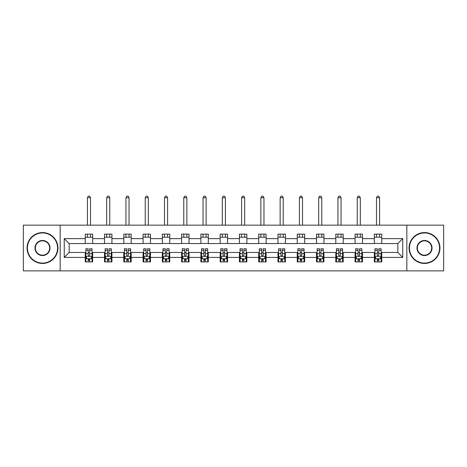 <?xml version="1.0" encoding="UTF-8"?>
<svg xmlns="http://www.w3.org/2000/svg" width="467" height="467" viewBox="0 0 467 467"><rect width="100%" height="100%" fill="white"/><g stroke="black" fill="none" stroke-linecap="round" stroke-linejoin="round"><path stroke-width="0.7" d="M406.833 270.872L443.65 270.872L443.65 225.158L406.833 225.158L406.833 270.872L60.167 270.872L60.167 225.158L23.35 225.158L23.35 270.872L60.167 270.872M406.833 225.158L60.167 225.158M381.755 238.625L381.755 234.119L374.341 234.119L374.341 238.625L362.48 238.625L362.48 234.119L355.066 234.119L355.066 238.625L343.21 238.625L343.21 234.119L335.796 234.119L335.796 238.625L323.935 238.625L323.935 234.119L316.521 234.119L316.521 238.625L304.659 238.625L304.659 234.119L297.251 234.119L297.251 238.625L285.39 238.625L285.39 234.119L277.976 234.119L277.976 238.625L266.114 238.625L266.114 234.119L258.7 234.119L258.7 238.625L246.845 238.625L246.845 234.119L239.431 234.119L239.431 238.625L227.569 238.625L227.569 234.119L220.155 234.119L220.155 238.625L208.3 238.625L208.3 234.119L200.886 234.119L200.886 238.625L189.024 238.625L189.024 234.119L181.61 234.119L181.61 238.625L169.749 238.625L169.749 234.119L162.341 234.119L162.341 238.625L150.479 238.625L150.479 234.119L143.065 234.119L143.065 238.625L131.204 238.625L131.204 234.119L123.79 234.119L123.79 238.625L111.934 238.625L111.934 234.119L104.52 234.119L104.52 238.625L92.659 238.625L92.659 234.119L85.245 234.119L85.245 238.625L64.242 238.625L64.242 257.405L69.186 252.466L85.245 252.466L85.245 261.917L92.659 261.917L92.659 252.466L104.52 252.466L104.52 261.917L111.934 261.917L111.934 252.466L123.79 252.466L123.79 261.917L131.204 261.917L131.204 252.466L143.065 252.466L143.065 261.917L150.479 261.917L150.479 252.466L162.341 252.466L162.341 261.917L169.749 261.917L169.749 252.466L181.61 252.466L181.61 261.917L189.024 261.917L189.024 252.466L200.886 252.466L200.886 261.917L208.3 261.917L208.3 252.466L220.155 252.466L220.155 261.917L227.569 261.917L227.569 252.466L239.431 252.466L239.431 261.917L246.845 261.917L246.845 252.466L258.7 252.466L258.7 261.917L266.114 261.917L266.114 252.466L277.976 252.466L277.976 261.917L285.39 261.917L285.39 252.466L297.251 252.466L297.251 261.917L304.659 261.917L304.659 252.466L316.521 252.466L316.521 261.917L323.935 261.917L323.935 252.466L335.796 252.466L335.796 261.917L343.21 261.917L343.21 252.466L355.066 252.466L355.066 261.917L362.48 261.917L362.48 252.466L374.341 252.466L374.341 261.917L381.755 261.917L381.755 252.466L397.814 252.466L397.814 243.57L381.755 243.57L381.755 238.625L402.758 238.625L402.758 257.405L381.755 257.405M374.341 257.405L362.48 257.405M355.066 257.405L343.21 257.405M335.796 257.405L323.935 257.405M316.521 257.405L304.659 257.405M297.251 257.405L285.39 257.405M277.976 257.405L266.114 257.405M258.7 257.405L246.845 257.405M239.431 257.405L227.569 257.405M220.155 257.405L208.3 257.405M200.886 257.405L189.024 257.405M181.61 257.405L169.749 257.405M162.341 257.405L150.479 257.405M143.065 257.405L131.204 257.405M123.79 257.405L111.934 257.405M104.52 257.405L92.659 257.405M85.245 257.405L64.242 257.405M374.341 238.625L374.341 243.57L362.48 243.57L362.48 238.625M355.066 238.625L355.066 243.57L343.21 243.57L343.21 238.625M335.796 238.625L335.796 243.57L323.935 243.57L323.935 238.625M316.521 238.625L316.521 243.57L304.659 243.57L304.659 238.625M297.251 238.625L297.251 243.57L285.39 243.57L285.39 238.625M277.976 238.625L277.976 243.57L266.114 243.57L266.114 238.625M258.7 238.625L258.7 243.57L246.845 243.57L246.845 238.625M239.431 238.625L239.431 243.57L227.569 243.57L227.569 238.625M220.155 238.625L220.155 243.57L208.3 243.57L208.3 238.625M200.886 238.625L200.886 243.57L189.024 243.57L189.024 238.625M181.61 238.625L181.61 243.57L169.749 243.57L169.749 238.625M162.341 238.625L162.341 243.57L150.479 243.57L150.479 238.625M143.065 238.625L143.065 243.57L131.204 243.57L131.204 238.625M123.79 238.625L123.79 243.57L111.934 243.57L111.934 238.625M104.52 238.625L104.52 243.57L92.659 243.57L92.659 238.625M85.245 238.625L85.245 243.57L69.186 243.57L64.242 238.625M69.186 243.57L69.186 252.466M402.758 257.405L397.814 252.466M397.814 243.57L402.758 238.625M85.245 237.207L92.659 237.207M85.245 243.447L92.659 243.447M85.245 252.589L85.864 252.589M88.21 252.589L89.693 252.589M92.04 252.589L92.659 252.589M85.245 258.829L85.864 258.829M88.21 258.829L89.693 258.829M92.04 258.829L92.659 258.829M104.52 252.589L105.139 252.589M107.486 252.589L108.969 252.589M111.315 252.589L111.934 252.589M104.52 258.829L105.139 258.829M107.486 258.829L108.969 258.829M111.315 258.829L111.934 258.829M104.52 237.207L111.934 237.207M104.52 243.447L111.934 243.447M123.79 252.589L124.409 252.589M126.755 252.589L128.238 252.589M130.585 252.589L131.204 252.589M123.79 258.829L124.409 258.829M126.755 258.829L128.238 258.829M130.585 258.829L131.204 258.829M123.79 237.207L131.204 237.207M123.79 243.447L131.204 243.447M143.065 252.589L143.684 252.589M146.031 252.589L147.514 252.589M149.86 252.589L150.479 252.589M143.065 258.829L143.684 258.829M146.031 258.829L147.514 258.829M149.86 258.829L150.479 258.829M143.065 237.207L150.479 237.207M143.065 243.447L150.479 243.447M162.341 252.589L162.954 252.589M165.3 252.589L166.783 252.589M169.136 252.589L169.749 252.589M162.341 258.829L162.954 258.829M165.3 258.829L166.783 258.829M169.136 258.829L169.749 258.829M162.341 237.207L169.749 237.207M162.341 243.447L169.749 243.447M181.61 252.589L182.229 252.589M184.576 252.589L186.059 252.589M188.405 252.589L189.024 252.589M181.61 258.829L182.229 258.829M184.576 258.829L186.059 258.829M188.405 258.829L189.024 258.829M181.61 237.207L189.024 237.207M181.61 243.447L189.024 243.447M200.886 252.589L201.505 252.589M203.851 252.589L205.334 252.589M207.681 252.589L208.3 252.589M200.886 258.829L201.505 258.829M203.851 258.829L205.334 258.829M207.681 258.829L208.3 258.829M200.886 237.207L208.3 237.207M200.886 243.447L208.3 243.447M220.155 252.589L220.774 252.589M223.121 252.589L224.604 252.589M226.95 252.589L227.569 252.589M220.155 258.829L220.774 258.829M223.121 258.829L224.604 258.829M226.95 258.829L227.569 258.829M220.155 237.207L227.569 237.207M220.155 243.447L227.569 243.447M239.431 252.589L240.05 252.589M242.396 252.589L243.879 252.589M246.226 252.589L246.845 252.589M239.431 258.829L240.05 258.829M242.396 258.829L243.879 258.829M246.226 258.829L246.845 258.829M239.431 237.207L246.845 237.207M239.431 243.447L246.845 243.447M258.7 252.589L259.319 252.589M261.666 252.589L263.149 252.589M265.495 252.589L266.114 252.589M258.7 258.829L259.319 258.829M261.666 258.829L263.149 258.829M265.495 258.829L266.114 258.829M258.7 237.207L266.114 237.207M258.7 243.447L266.114 243.447M277.976 252.589L278.595 252.589M280.941 252.589L282.424 252.589M284.771 252.589L285.39 252.589M277.976 258.829L278.595 258.829M280.941 258.829L282.424 258.829M284.771 258.829L285.39 258.829M277.976 237.207L285.39 237.207M277.976 243.447L285.39 243.447M297.251 252.589L297.864 252.589M300.217 252.589L301.7 252.589M304.046 252.589L304.659 252.589M297.251 258.829L297.864 258.829M300.217 258.829L301.7 258.829M304.046 258.829L304.659 258.829M297.251 237.207L304.659 237.207M297.251 243.447L304.659 243.447M316.521 252.589L317.14 252.589M319.486 252.589L320.969 252.589M323.316 252.589L323.935 252.589M316.521 258.829L317.14 258.829M319.486 258.829L320.969 258.829M323.316 258.829L323.935 258.829M316.521 237.207L323.935 237.207M316.521 243.447L323.935 243.447M335.796 252.589L336.415 252.589M338.762 252.589L340.245 252.589M342.591 252.589L343.21 252.589M335.796 258.829L336.415 258.829M338.762 258.829L340.245 258.829M342.591 258.829L343.21 258.829M335.796 237.207L343.21 237.207M335.796 243.447L343.21 243.447M355.066 252.589L355.685 252.589M358.031 252.589L359.514 252.589M361.861 252.589L362.48 252.589M355.066 258.829L355.685 258.829M358.031 258.829L359.514 258.829M361.861 258.829L362.48 258.829M355.066 237.207L362.48 237.207M355.066 243.447L362.48 243.447M374.341 252.589L374.96 252.589M377.307 252.589L378.79 252.589M381.136 252.589L381.755 252.589M374.341 258.829L374.96 258.829M377.307 258.829L378.79 258.829M381.136 258.829L381.755 258.829M374.341 237.207L381.755 237.207M374.341 243.447L381.755 243.447M88.21 260.312L89.693 260.312M85.864 250.306L88.21 250.306L88.21 248.759L85.864 248.759L85.864 256.295L87.101 258.765L90.808 258.765L92.04 256.295L92.04 248.759L89.693 248.759L89.693 250.306L92.04 250.306M92.04 256.295L92.04 261.917M85.864 256.295L85.864 261.917M89.693 258.765L89.693 261.917M88.21 261.917L88.21 258.765M88.21 250.306L88.21 255.367C88.707 256.319 89.197 256.319 89.693 255.367L89.693 250.306M90.499 237.207L90.499 234.119M90.499 225.158L90.499 197.734L87.411 197.734L87.411 225.158M87.411 237.207L87.411 234.119M87.411 197.734L88.333 196.128L89.571 196.128L90.499 197.734M42.497 232.945A15.072 15.072 0 0 0 27.425 248.018A15.072 15.072 0 0 0 42.497 263.09A15.072 15.072 0 0 0 57.569 248.018A15.072 15.072 0 0 0 42.497 232.945M42.497 263.458A15.446 15.446 0 0 1 27.057 248.018A15.446 15.446 0 0 1 42.497 232.572A15.446 15.446 0 0 1 57.943 248.018A15.446 15.446 0 0 1 42.497 263.458M42.497 240.482A7.536 7.536 0 0 1 50.033 248.018A7.536 7.536 0 0 1 42.497 255.554A7.536 7.536 0 0 1 34.961 248.018A7.536 7.536 0 0 1 42.497 240.482M42.497 255.18A7.168 7.168 0 0 0 49.665 248.018A7.168 7.168 0 0 0 42.497 240.849A7.168 7.168 0 0 0 35.334 248.018A7.168 7.168 0 0 0 42.497 255.18M424.503 232.945A15.072 15.072 0 0 0 409.431 248.018A15.072 15.072 0 0 0 424.503 263.09A15.072 15.072 0 0 0 439.575 248.018A15.072 15.072 0 0 0 424.503 232.945M424.503 263.458A15.446 15.446 0 0 1 409.057 248.018A15.446 15.446 0 0 1 424.503 232.572A15.446 15.446 0 0 1 439.943 248.018A15.446 15.446 0 0 1 424.503 263.458M424.503 240.482A7.536 7.536 0 0 1 432.039 248.018A7.536 7.536 0 0 1 424.503 255.554A7.536 7.536 0 0 1 416.967 248.018A7.536 7.536 0 0 1 424.503 240.482M424.503 255.18A7.168 7.168 0 0 0 431.666 248.018A7.168 7.168 0 0 0 424.503 240.849A7.168 7.168 0 0 0 417.335 248.018A7.168 7.168 0 0 0 424.503 255.18M107.486 260.312L108.969 260.312M105.139 250.306L107.486 250.306L107.486 248.759L105.139 248.759L105.139 256.295L106.371 258.765L110.078 258.765L111.315 256.295L111.315 248.759L108.969 248.759L108.969 250.306L111.315 250.306M111.315 256.295L111.315 261.917M105.139 256.295L105.139 261.917M108.969 258.765L108.969 261.917M107.486 261.917L107.486 258.765M107.486 250.306L107.486 255.367C107.976 256.319 108.472 256.319 108.969 255.367L108.969 250.306M109.768 237.207L109.768 234.119M109.768 225.158L109.768 197.734L106.68 197.734L106.68 225.158M106.68 237.207L106.68 234.119M106.68 197.734L107.608 196.128L108.846 196.128L109.768 197.734M126.755 260.312L128.238 260.312M124.409 250.306L126.755 250.306L126.755 248.759L124.409 248.759L124.409 256.295L125.646 258.765L129.353 258.765L130.585 256.295L130.585 248.759L128.238 248.759L128.238 250.306L130.585 250.306M130.585 256.295L130.585 261.917M124.409 256.295L124.409 261.917M128.238 258.765L128.238 261.917M126.755 261.917L126.755 258.765M126.755 250.306L126.755 255.367C127.252 256.319 127.742 256.319 128.238 255.367L128.238 250.306M129.044 237.207L129.044 234.119M129.044 225.158L129.044 197.734L125.956 197.734L125.956 225.158M125.956 237.207L125.956 234.119M125.956 197.734L126.878 196.128L128.116 196.128L129.044 197.734M146.031 260.312L147.514 260.312M143.684 250.306L146.031 250.306L146.031 248.759L143.684 248.759L143.684 256.295L144.916 258.765L148.623 258.765L149.86 256.295L149.86 248.759L147.514 248.759L147.514 250.306L149.86 250.306M149.86 256.295L149.86 261.917M143.684 256.295L143.684 261.917M147.514 258.765L147.514 261.917M146.031 261.917L146.031 258.765M146.031 250.306L146.031 255.367C146.521 256.319 147.017 256.319 147.514 255.367L147.514 250.306M148.313 237.207L148.313 234.119M148.313 225.158L148.313 197.734L145.225 197.734L145.225 225.158M145.225 237.207L145.225 234.119M145.225 197.734L146.153 196.128L147.391 196.128L148.313 197.734M165.3 260.312L166.783 260.312M162.954 250.306L165.3 250.306L165.3 248.759L162.954 248.759L162.954 256.295L164.191 258.765L167.898 258.765L169.136 256.295L169.136 248.759L166.783 248.759L166.783 250.306L169.136 250.306M169.136 256.295L169.136 261.917M162.954 256.295L162.954 261.917M166.783 258.765L166.783 261.917M165.3 261.917L165.3 258.765M165.3 250.306L165.3 255.367C165.797 256.319 166.293 256.319 166.783 255.367L166.783 250.306M167.589 237.207L167.589 234.119M167.589 225.158L167.589 197.734L164.501 197.734L164.501 225.158M164.501 237.207L164.501 234.119M164.501 197.734L165.429 196.128L166.661 196.128L167.589 197.734M184.576 260.312L186.059 260.312M182.229 250.306L184.576 250.306L184.576 248.759L182.229 248.759L182.229 256.295L183.467 258.765L187.168 258.765L188.405 256.295L188.405 248.759L186.059 248.759L186.059 250.306L188.405 250.306M188.405 256.295L188.405 261.917M182.229 256.295L182.229 261.917M186.059 258.765L186.059 261.917M184.576 261.917L184.576 258.765M184.576 250.306L184.576 255.367C185.072 256.319 185.562 256.319 186.059 255.367L186.059 250.306M186.864 237.207L186.864 234.119M186.864 225.158L186.864 197.734L183.77 197.734L183.77 225.158M183.77 237.207L183.77 234.119M183.77 197.734L184.698 196.128L185.936 196.128L186.864 197.734M203.851 260.312L205.334 260.312M201.505 250.306L203.851 250.306L203.851 248.759L201.505 248.759L201.505 256.295L202.736 258.765L206.443 258.765L207.681 256.295L207.681 248.759L205.334 248.759L205.334 250.306L207.681 250.306M207.681 256.295L207.681 261.917M201.505 256.295L201.505 261.917M205.334 258.765L205.334 261.917M203.851 261.917L203.851 258.765M203.851 250.306L203.851 255.367C204.342 256.319 204.838 256.319 205.334 255.367L205.334 250.306M206.134 237.207L206.134 234.119M206.134 225.158L206.134 197.734L203.046 197.734L203.046 225.158M203.046 237.207L203.046 234.119M203.046 197.734L203.974 196.128L205.206 196.128L206.134 197.734M223.121 260.312L224.604 260.312M220.774 250.306L223.121 250.306L223.121 248.759L220.774 248.759L220.774 256.295L222.012 258.765L225.719 258.765L226.95 256.295L226.95 248.759L224.604 248.759L224.604 250.306L226.95 250.306M226.95 256.295L226.95 261.917M220.774 256.295L220.774 261.917M224.604 258.765L224.604 261.917M223.121 261.917L223.121 258.765M223.121 250.306L223.121 255.367C223.617 256.319 224.107 256.319 224.604 255.367L224.604 250.306M225.409 237.207L225.409 234.119M225.409 225.158L225.409 197.734L222.321 197.734L222.321 225.158M222.321 237.207L222.321 234.119M222.321 197.734L223.244 196.128L224.481 196.128L225.409 197.734M242.396 260.312L243.879 260.312M240.05 250.306L242.396 250.306L242.396 248.759L240.05 248.759L240.05 256.295L241.281 258.765L244.988 258.765L246.226 256.295L246.226 248.759L243.879 248.759L243.879 250.306L246.226 250.306M246.226 256.295L246.226 261.917M240.05 256.295L240.05 261.917M243.879 258.765L243.879 261.917M242.396 261.917L242.396 258.765M242.396 250.306L242.396 255.367C242.887 256.319 243.383 256.319 243.879 255.367L243.879 250.306M244.679 237.207L244.679 234.119M244.679 225.158L244.679 197.734L241.591 197.734L241.591 225.158M241.591 237.207L241.591 234.119M241.591 197.734L242.519 196.128L243.756 196.128L244.679 197.734M261.666 260.312L263.149 260.312M259.319 250.306L261.666 250.306L261.666 248.759L259.319 248.759L259.319 256.295L260.557 258.765L264.264 258.765L265.495 256.295L265.495 248.759L263.149 248.759L263.149 250.306L265.495 250.306M265.495 256.295L265.495 261.917M259.319 256.295L259.319 261.917M263.149 258.765L263.149 261.917M261.666 261.917L261.666 258.765M261.666 250.306L261.666 255.367C262.162 256.319 262.658 256.319 263.149 255.367L263.149 250.306M263.954 237.207L263.954 234.119M263.954 225.158L263.954 197.734L260.866 197.734L260.866 225.158M260.866 237.207L260.866 234.119M260.866 197.734L261.794 196.128L263.026 196.128L263.954 197.734M280.941 260.312L282.424 260.312M278.595 250.306L280.941 250.306L280.941 248.759L278.595 248.759L278.595 256.295L279.832 258.765L283.533 258.765L284.771 256.295L284.771 248.759L282.424 248.759L282.424 250.306L284.771 250.306M284.771 256.295L284.771 261.917M278.595 256.295L278.595 261.917M282.424 258.765L282.424 261.917M280.941 261.917L280.941 258.765M280.941 250.306L280.941 255.367C281.438 256.319 281.928 256.319 282.424 255.367L282.424 250.306M283.23 237.207L283.23 234.119M283.23 225.158L283.23 197.734L280.136 197.734L280.136 225.158M280.136 237.207L280.136 234.119M280.136 197.734L281.064 196.128L282.302 196.128L283.23 197.734M300.217 260.312L301.7 260.312M297.864 250.306L300.217 250.306L300.217 248.759L297.864 248.759L297.864 256.295L299.102 258.765L302.809 258.765L304.046 256.295L304.046 248.759L301.7 248.759L301.7 250.306L304.046 250.306M304.046 256.295L304.046 261.917M297.864 256.295L297.864 261.917M301.7 258.765L301.7 261.917M300.217 261.917L300.217 258.765M300.217 250.306L300.217 255.367C300.707 256.319 301.203 256.319 301.7 255.367L301.7 250.306M302.499 237.207L302.499 234.119M302.499 225.158L302.499 197.734L299.411 197.734L299.411 225.158M299.411 237.207L299.411 234.119M299.411 197.734L300.339 196.128L301.571 196.128L302.499 197.734M319.486 260.312L320.969 260.312M317.14 250.306L319.486 250.306L319.486 248.759L317.14 248.759L317.14 256.295L318.377 258.765L322.084 258.765L323.316 256.295L323.316 248.759L320.969 248.759L320.969 250.306L323.316 250.306M323.316 256.295L323.316 261.917M317.14 256.295L317.14 261.917M320.969 258.765L320.969 261.917M319.486 261.917L319.486 258.765M319.486 250.306L319.486 255.367C319.983 256.319 320.473 256.319 320.969 255.367L320.969 250.306M321.775 237.207L321.775 234.119M321.775 225.158L321.775 197.734L318.687 197.734L318.687 225.158M318.687 237.207L318.687 234.119M318.687 197.734L319.609 196.128L320.847 196.128L321.775 197.734M338.762 260.312L340.245 260.312M336.415 250.306L338.762 250.306L338.762 248.759L336.415 248.759L336.415 256.295L337.647 258.765L341.354 258.765L342.591 256.295L342.591 248.759L340.245 248.759L340.245 250.306L342.591 250.306M342.591 256.295L342.591 261.917M336.415 256.295L336.415 261.917M340.245 258.765L340.245 261.917M338.762 261.917L338.762 258.765M338.762 250.306L338.762 255.367C339.252 256.319 339.748 256.319 340.245 255.367L340.245 250.306M341.044 237.207L341.044 234.119M341.044 225.158L341.044 197.734L337.956 197.734L337.956 225.158M337.956 237.207L337.956 234.119M337.956 197.734L338.884 196.128L340.122 196.128L341.044 197.734M358.031 260.312L359.514 260.312M355.685 250.306L358.031 250.306L358.031 248.759L355.685 248.759L355.685 256.295L356.922 258.765L360.629 258.765L361.861 256.295L361.861 248.759L359.514 248.759L359.514 250.306L361.861 250.306M361.861 256.295L361.861 261.917M355.685 256.295L355.685 261.917M359.514 258.765L359.514 261.917M358.031 261.917L358.031 258.765M358.031 250.306L358.031 255.367C358.528 256.319 359.024 256.319 359.514 255.367L359.514 250.306M360.32 237.207L360.32 234.119M360.32 225.158L360.32 197.734L357.232 197.734L357.232 225.158M357.232 237.207L357.232 234.119M357.232 197.734L358.154 196.128L359.392 196.128L360.32 197.734M377.307 260.312L378.79 260.312M374.96 250.306L377.307 250.306L377.307 248.759L374.96 248.759L374.96 256.295L376.192 258.765L379.899 258.765L381.136 256.295L381.136 248.759L378.79 248.759L378.79 250.306L381.136 250.306M381.136 256.295L381.136 261.917M374.96 256.295L374.96 261.917M378.79 258.765L378.79 261.917M377.307 261.917L377.307 258.765M377.307 250.306L377.307 255.367C377.797 256.319 378.293 256.319 378.79 255.367L378.79 250.306M379.589 237.207L379.589 234.119M379.589 225.158L379.589 197.734L376.501 197.734L376.501 225.158M376.501 237.207L376.501 234.119M376.501 197.734L377.429 196.128L378.667 196.128L379.589 197.734M85.893 256.354L92.011 256.354M92.04 258.619L90.878 258.619M87.025 258.619L85.864 258.619M89.693 253.616L92.04 253.616M85.864 253.616L88.21 253.616M88.21 259.524L89.693 259.524M105.168 256.354L111.28 256.354M111.315 258.619L110.154 258.619M106.301 258.619L105.139 258.619M108.969 253.616L111.315 253.616M105.139 253.616L107.486 253.616M107.486 259.524L108.969 259.524M124.438 256.354L130.556 256.354M130.585 258.619L129.423 258.619M125.57 258.619L124.409 258.619M128.238 253.616L130.585 253.616M124.409 253.616L126.755 253.616M126.755 259.524L128.238 259.524M143.713 256.354L149.831 256.354M149.86 258.619L148.699 258.619M144.846 258.619L143.684 258.619M147.514 253.616L149.86 253.616M143.684 253.616L146.031 253.616M146.031 259.524L147.514 259.524M162.989 256.354L169.101 256.354M169.136 258.619L167.974 258.619M164.115 258.619L162.954 258.619M166.783 253.616L169.136 253.616M162.954 253.616L165.3 253.616M165.3 259.524L166.783 259.524M182.258 256.354L188.376 256.354M188.405 258.619L187.244 258.619M183.391 258.619L182.229 258.619M186.059 253.616L188.405 253.616M182.229 253.616L184.576 253.616M184.576 259.524L186.059 259.524M201.534 256.354L207.646 256.354M207.681 258.619L206.519 258.619M202.66 258.619L201.505 258.619M205.334 253.616L207.681 253.616M201.505 253.616L203.851 253.616M203.851 259.524L205.334 259.524M220.803 256.354L226.921 256.354M226.95 258.619L225.789 258.619M221.936 258.619L220.774 258.619M224.604 253.616L226.95 253.616M220.774 253.616L223.121 253.616M223.121 259.524L224.604 259.524M240.079 256.354L246.197 256.354M246.226 258.619L245.064 258.619M241.211 258.619L240.05 258.619M243.879 253.616L246.226 253.616M240.05 253.616L242.396 253.616M242.396 259.524L243.879 259.524M259.354 256.354L265.466 256.354M265.495 258.619L264.34 258.619M260.481 258.619L259.319 258.619M263.149 253.616L265.495 253.616M259.319 253.616L261.666 253.616M261.666 259.524L263.149 259.524M278.624 256.354L284.742 256.354M284.771 258.619L283.609 258.619M279.756 258.619L278.595 258.619M282.424 253.616L284.771 253.616M278.595 253.616L280.941 253.616M280.941 259.524L282.424 259.524M297.899 256.354L304.011 256.354M304.046 258.619L302.885 258.619M299.026 258.619L297.864 258.619M301.7 253.616L304.046 253.616M297.864 253.616L300.217 253.616M300.217 259.524L301.7 259.524M317.169 256.354L323.287 256.354M323.316 258.619L322.154 258.619M318.301 258.619L317.14 258.619M320.969 253.616L323.316 253.616M317.14 253.616L319.486 253.616M319.486 259.524L320.969 259.524M336.444 256.354L342.562 256.354M342.591 258.619L341.43 258.619M337.577 258.619L336.415 258.619M340.245 253.616L342.591 253.616M336.415 253.616L338.762 253.616M338.762 259.524L340.245 259.524M355.72 256.354L361.832 256.354M361.861 258.619L360.699 258.619M356.846 258.619L355.685 258.619M359.514 253.616L361.861 253.616M355.685 253.616L358.031 253.616M358.031 259.524L359.514 259.524M374.989 256.354L381.107 256.354M381.136 258.619L379.975 258.619M376.122 258.619L374.96 258.619M378.79 253.616L381.136 253.616M374.96 253.616L377.307 253.616M377.307 259.524L378.79 259.524"/></g></svg>
